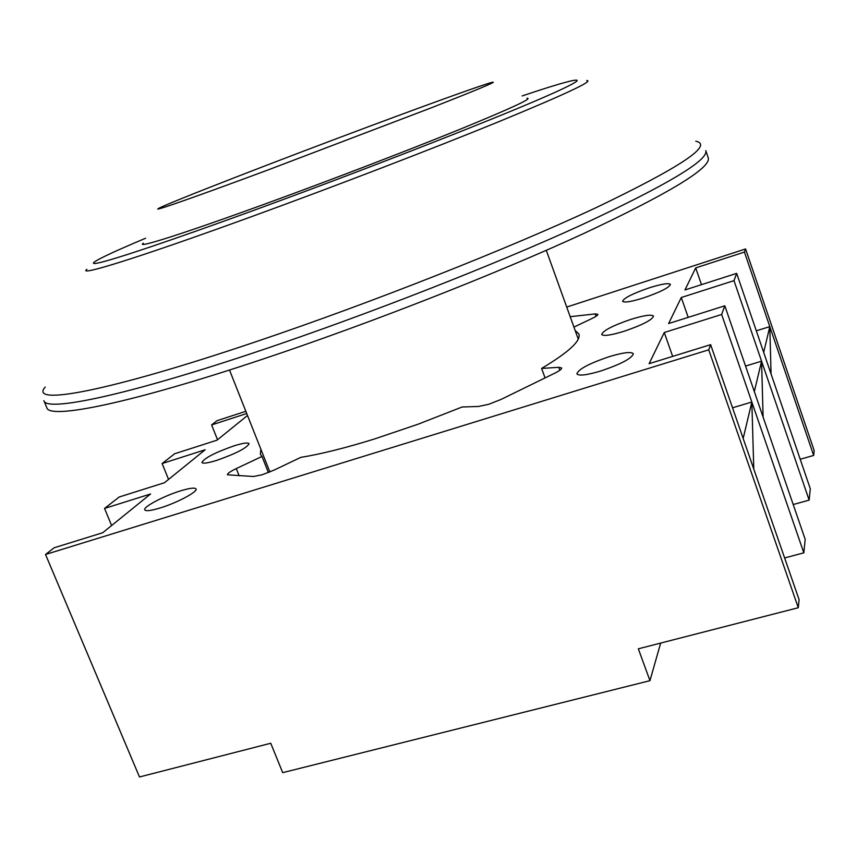 <?xml version="1.0" encoding="UTF-8"?>
<svg xmlns="http://www.w3.org/2000/svg" width="857" height="857" viewBox="0 0 857 857"><rect width="100%" height="100%" fill="white"/><g stroke="black" fill="none" stroke-linecap="round" stroke-linejoin="round"><path stroke-width="1.29" d="M372.666 125.133C279.436 159.852 166.954 203.473 158.502 208.487C151.443 212.3 195.396 196.971 268.648 169.718L431.821 107.618C476.674 89.996 496.974 81.522 492.721 82.197C486.305 83.44 434.499 102.058 372.666 125.133M143.387 243.195C134.453 249.248 184.416 233.458 269.966 202.188C333.694 178.92 408.907 150.05 459.663 129.418C510.943 108.421 533.386 98.03 527.012 98.234M46.824 407.686C49.042 419.619 129.461 403.808 263.549 358.879C369.731 323.432 496.407 273.737 582.942 233.886C669.724 193.061 711.492 167.683 708.225 157.763L705.782 150.575C708.9 160.066 666.971 185.091 580.007 225.637C493.3 265.252 366.496 314.915 260.292 350.577C126.172 395.752 45.924 412.142 43.9 400.68L46.824 407.686M260.871 449.239L260.367 454.328L261.996 456.46L236.264 468.586C230.287 471.479 227.341 473.546 227.426 474.799L253.533 476.503L262.231 474.757L274.111 470.097L300.828 457.359C320.647 454.167 345.06 448.082 374.091 439.105L418.034 424.226L462.169 406.989L478.506 406.464L488.704 404.3L500.991 399.458L554.822 373.149C559.567 370.77 561.849 369.035 561.656 367.932L558.796 367.31L541.592 368.435C568.716 352.227 581.142 340.732 578.893 333.973L575.143 330.481M216.767 460.359C236.05 453.557 246.816 447.997 249.066 443.69C248.016 442.351 242.992 443.08 234.025 445.854C214.989 452.571 204.287 458.109 201.92 462.48C202.905 463.808 207.855 463.101 216.767 460.359M160.109 507.987C176.96 502.898 198.042 491.65 196.039 488.951C194.914 487.429 189.718 488.072 180.452 490.89C163.923 495.924 142.894 507.023 144.747 509.861C145.797 511.383 150.918 510.751 160.109 507.987M600.789 371.006C621.111 364.096 631.963 358.344 633.344 353.759C631.33 351.488 623.264 352.473 609.145 356.694C589.113 363.507 578.357 369.228 576.879 373.856C578.721 376.116 586.691 375.173 600.789 371.006M623.96 331.316C642.332 325.028 652.166 319.961 653.473 316.126C651.652 314.24 644.143 315.312 630.945 319.35C612.819 325.553 603.071 330.598 601.689 334.466C603.36 336.351 610.784 335.301 623.96 331.316M643.436 297.957C660.201 292.173 669.188 287.652 670.431 284.395C668.76 282.81 661.743 283.946 649.37 287.791C632.82 293.501 623.896 298 622.6 301.289C624.132 302.885 631.073 301.771 643.436 297.957M566.713 307.063L745.579 248.948L744.444 252.076L695.691 267.898L684.957 289.955L736.666 273.362L733.999 280.646L681.283 297.508L668.631 323.539L724.818 305.799L721.648 314.476L664.271 332.505L649.113 363.679L710.624 344.653L708.728 349.827L45.528 554.479L139.487 776.978L270.737 743.255L282.703 772.65L649.96 680.672L660.661 643.082M217.528 439.748L211.604 424.933L217.078 420.658L245.852 411.317M211.604 424.933L246.73 413.535M247.502 415.484L217.035 440.155L174.657 453.76L162.112 463.541L205.155 449.775L164.48 482.716L119.198 497.006L104.543 508.437L150.586 493.975L102.701 532.743L54.109 547.784L45.528 554.479M570.184 316.694L595.154 313.919L597.865 314.294C597.993 315.13 596.065 316.512 592.069 318.461L573.933 327.106M261.996 456.46L268.391 472.582M541.592 368.435L545.052 377.926M168.561 479.417L162.112 463.541M111.624 525.523L104.543 508.437M649.96 680.672L638.326 648.813L798.285 607.72L799.099 599.686L743.169 438.463L751.835 402.051L803.823 552.84L805.184 539.353L754.331 391.585L761.573 361.193L809.147 500.134L810.293 488.747L736.666 273.362M763.116 417.091L761.573 361.193L733.999 280.646M798.285 607.72L708.728 349.827M743.169 438.463L710.624 344.653M754.331 391.585L724.818 305.799M753.785 469.079L751.835 402.051L721.648 314.476M763.673 352.377L769.811 326.624L813.657 455.442L814.15 450.536L745.579 248.948M771.054 373.952L769.811 326.624L744.444 252.076M672.659 356.394L664.271 332.505M751.835 402.051L732.521 407.782M688.203 317.358L681.283 297.508M761.573 361.193L745.547 366.057M701.487 284.653L695.691 267.898M769.811 326.624L756.303 330.802M793.207 504.527L809.147 500.134M784.616 557.961L803.823 552.84M800.213 459.256L813.657 455.442M586.691 80.494C594.533 80.579 565.084 94.377 498.335 121.887C431.917 149.032 332.495 187.222 249.194 217.496C138.748 257.7 76.723 276.843 86.889 269.355M145.54 238.257C103.793 255.825 82.829 266.291 98.748 262.853C114.859 259.328 171.421 240.399 250.887 211.422C359.619 171.807 490.472 120.676 544.409 97.066C599.204 73.124 580.692 76.23 522.138 95.952M45.207 387.043C28.227 405.993 106.279 392.442 258.011 341.022C372.109 302.489 509.315 248.209 595.336 208.015C680.501 167.211 713.988 144.94 695.788 141.212M595.154 313.919L596.011 316.308M558.796 367.31L559.867 370.245M236.264 468.586L239.135 475.796M269.88 471.982L229.505 370.031M578.25 339.104L546.295 250.319"/></g></svg>
